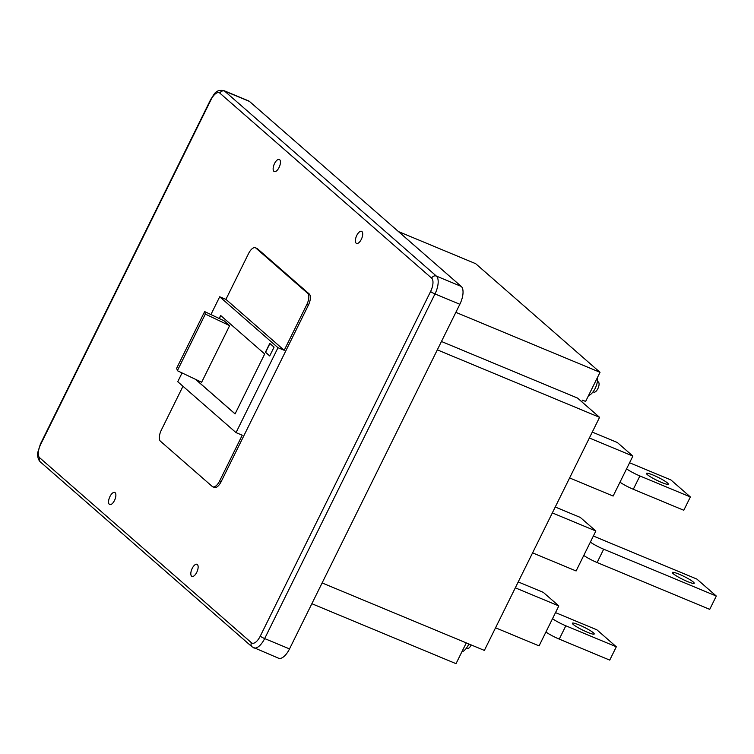 <?xml version="1.0" encoding="UTF-8"?>
<svg xmlns="http://www.w3.org/2000/svg" width="754" height="754" viewBox="0 0 754 754"><rect width="100%" height="100%" fill="white"/><g stroke="black" fill="none" stroke-linecap="round" stroke-linejoin="round"><path stroke-width="1.13" d="M39.632 457.735L251.44 642.747A3.751 3.327 131.1 0 0 252.081 646.866L278.575 658.223A14.986 6.598 -67.4 0 0 289.517 648.911L459.846 304.277A14.986 6.598 -67.4 0 0 461.25 286.426L249.442 101.413A14.986 6.598 -67.4 0 0 248.622 100.895L223.768 90.565C214.928 89.415 214.419 94.429 210.762 99.349A3.751 0.49 -153.7 0 0 211.016 99.716L40.688 444.351A11.244 4.948 -67.4 0 0 39.632 457.735A3.751 3.327 131.1 0 0 40.273 461.853C37.248 458.922 37.408 453.371 37.832 452.23L40.433 443.983A3.751 0.49 26.3 0 0 40.688 444.351M182.977 386.265L161.328 430.072A9.368 4.119 -67.4 0 0 160.451 441.222L212.27 486.481A9.368 4.119 -67.4 0 0 212.788 486.811A9.368 4.119 -67.4 0 0 219.621 480.986L242.251 435.199L236.03 432.617L177.737 381.694L182.072 372.938M225.917 299.366L219.706 296.784L278 347.707L284.211 350.29L225.917 299.366L248.547 253.589A9.368 4.119 -67.4 0 1 255.38 247.764A9.368 4.119 -67.4 0 1 255.898 248.094L307.717 293.353A9.368 4.119 -67.4 0 1 306.84 304.503L308.395 305.153A9.368 4.119 -67.4 0 0 309.272 293.994L257.453 248.735A9.368 4.119 -67.4 0 0 256.935 248.415L255.38 247.764M219.706 296.784L210.922 314.559M284.211 350.29L306.84 304.503M278 347.707L236.03 432.617M195.484 379.319L235.078 413.908L264.701 353.975L220.658 315.502L219.178 318.49M274.07 347.132L269.791 343.4L265.427 352.222L269.706 355.954L274.07 347.132M212.788 486.811L214.334 487.452A9.368 4.119 -67.4 0 0 221.176 481.636L308.395 305.153M265.427 352.222L269.734 355.907M265.587 352.288L269.923 343.513M220.79 315.615L219.339 318.556M235.107 413.861L195.663 379.403M229.631 325.643L224.127 320.836L204.654 311.581L205.333 314.088L229.631 325.643L201.648 382.25L177.36 370.695L205.333 314.088M204.654 311.581L176.681 368.188L177.36 370.695M441.458 341.487L577.545 398.084L599.571 417.33L437.32 349.847M356.171 243.193A6.56 2.884 -67.4 0 0 356.538 243.419A6.56 2.884 -67.4 0 0 361.524 238.914A6.56 2.884 -67.4 0 0 361.929 231.544A6.56 2.884 -67.4 0 0 361.571 231.318A6.56 2.884 -67.4 0 0 356.585 235.823A6.56 2.884 -67.4 0 0 356.171 243.193M273.909 171.337A6.56 2.884 -67.4 0 0 274.277 171.563A6.56 2.884 -67.4 0 0 279.263 167.058A6.56 2.884 -67.4 0 0 279.677 159.688A6.56 2.884 -67.4 0 0 279.31 159.462A6.56 2.884 -67.4 0 0 274.324 163.967A6.56 2.884 -67.4 0 0 273.909 171.337M592.276 432.089L617.337 442.513L632.879 456.085L613.134 496.047L569.609 477.942M532.578 552.861L576.103 570.966L595.849 531.005L580.307 517.433L555.246 507.008M518.215 581.928L543.276 592.352L558.818 605.933L539.072 645.886L495.548 627.79M191.601 576.179A6.56 2.884 -67.4 0 0 191.959 576.405A6.56 2.884 -67.4 0 0 196.954 571.9A6.56 2.884 -67.4 0 0 197.359 564.529A6.56 2.884 -67.4 0 0 197.001 564.303A6.56 2.884 -67.4 0 0 192.006 568.808A6.56 2.884 -67.4 0 0 191.601 576.179M109.339 504.322A6.56 2.884 -67.4 0 0 109.707 504.549A6.56 2.884 -67.4 0 0 114.693 500.043A6.56 2.884 -67.4 0 0 115.098 492.673A6.56 2.884 -67.4 0 0 114.74 492.447A6.56 2.884 -67.4 0 0 109.754 496.952A6.56 2.884 -67.4 0 0 109.339 504.322M322.118 582.936L484.37 650.419L599.571 417.33M590.363 542.107A12.177 1.593 26.3 0 0 603.681 549.204L716.3 596.046L696.866 579.072L593.37 536.028M583.784 555.425A12.177 1.593 26.3 0 0 597.102 562.522L709.721 609.364L716.3 596.046M595.849 531.005L552.324 512.909M589.355 437.989L632.879 456.085M545.934 632.012A12.177 1.593 26.3 0 0 559.251 639.109L609.732 660.108L616.32 646.791L596.885 629.816L555.519 612.616M552.512 618.695A12.177 1.593 26.3 0 0 565.83 625.792L616.32 646.791M619.986 482.174A12.177 1.593 26.3 0 0 633.303 489.271L683.793 510.269L690.372 496.943L670.937 479.968L629.581 462.767M626.574 468.847A12.177 1.593 26.3 0 0 639.892 475.953L690.372 496.943M573.2 624.416A12.177 1.593 26.3 0 0 585.095 631.239A12.177 1.593 26.3 0 0 594.218 634.01A12.177 1.593 26.3 0 0 593.398 632.813A12.177 1.593 26.3 0 0 581.504 625.99A12.177 1.593 26.3 0 0 572.38 623.219A12.177 1.593 26.3 0 0 573.2 624.416M515.302 587.828L558.818 605.933M647.262 474.568A12.177 1.593 26.3 0 0 659.156 481.391A12.177 1.593 26.3 0 0 668.27 484.162A12.177 1.593 26.3 0 0 667.45 482.965A12.177 1.593 26.3 0 0 655.556 476.142A12.177 1.593 26.3 0 0 646.442 473.371A12.177 1.593 26.3 0 0 647.262 474.568M687.497 581.541A12.177 1.593 -153.7 0 1 672.37 572.475A12.177 1.593 -153.7 0 1 679.071 574.19A12.177 1.593 -153.7 0 1 694.198 583.266A12.177 1.593 -153.7 0 1 687.497 581.541M455.85 312.354L600.024 372.316L475.661 263.683L398.432 231.563M311.854 603.709L456.019 663.671L466.292 642.898M581.73 401.741L582.512 400.157L585.622 401.448L600.024 372.316M588.582 395.464A11.244 4.948 -67.4 0 0 595.16 388.395A11.244 4.948 -67.4 0 0 597.422 377.575M593.068 391.835L593.775 392.137A5.617 2.469 -67.4 0 0 597.875 388.64A5.617 2.469 -67.4 0 0 598.092 381.75L597.385 381.458M461.863 651.861A11.244 4.948 -67.4 0 0 468.441 644.802A11.244 4.948 -67.4 0 0 468.837 643.954M466.349 648.233L467.056 648.534A5.617 2.469 -67.4 0 0 471.156 645.038A5.617 2.469 -67.4 0 0 471.203 644.943M253.721 647.884A14.986 6.598 -67.4 0 0 264.663 638.572L289.517 648.911M251.44 642.747A11.244 4.948 -67.4 0 0 260.262 636.15L430.591 291.515A3.751 0.49 26.3 0 0 434.992 293.937L459.846 304.277M461.25 286.426L436.396 276.096A14.986 6.598 -67.4 0 1 434.992 293.937L264.663 638.572A3.751 0.49 26.3 0 1 260.262 636.15M249.442 101.413L224.588 91.083L436.396 276.096A3.751 3.327 -48.9 0 0 431.637 278.132A11.244 4.948 -67.4 0 1 430.591 291.515M431.637 278.132L219.838 93.119A3.751 3.327 -48.9 0 1 224.588 91.083A14.986 6.598 -67.4 0 0 223.768 90.565M257.453 248.735L255.898 248.094M309.272 293.994L307.717 293.353M219.621 480.986L221.176 481.636M603.681 549.204L597.102 562.522M559.251 639.109L565.83 625.792M633.303 489.271L639.892 475.953M219.838 93.119A11.244 4.948 -67.4 0 0 211.016 99.716M252.081 646.866L40.273 461.853M40.433 443.983L210.762 99.349"/></g></svg>
